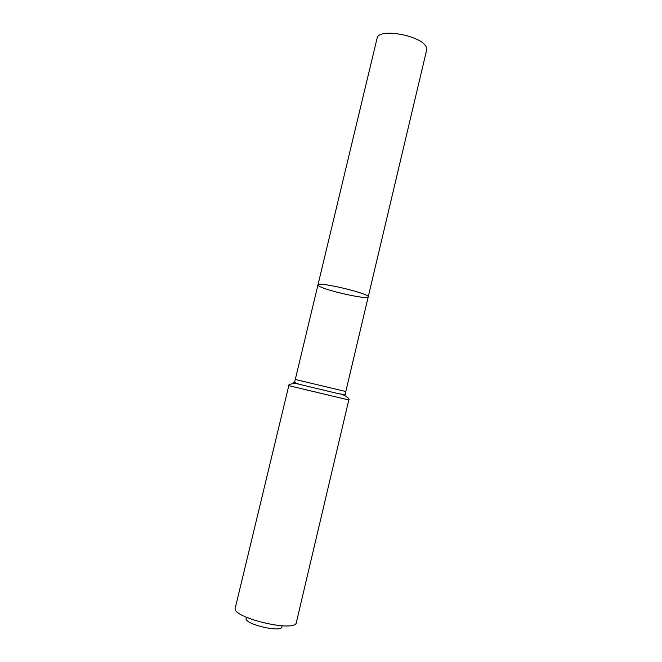 <?xml version="1.0" encoding="UTF-8"?>
<svg xmlns="http://www.w3.org/2000/svg" width="662" height="662" viewBox="0 0 662 662"><rect width="100%" height="100%" fill="white"/><g stroke="black" fill="none" stroke-linecap="round" stroke-linejoin="round"><path stroke-width="0.99" d="M317.959 284.9C317.255 281.077 370.563 293.779 368.213 296.874C368.453 300.167 324.256 290.27 318.67 285.81L317.959 284.9C317.255 281.077 370.563 293.779 368.213 296.874L426.609 50.188L426.535 48.078C424.615 36.129 378.043 27.092 377.05 38.379L295.285 379.475L345.804 391.515L368.213 296.874M246.529 617.77C240.968 623.563 284.238 633.873 281.88 626.194M348.8 399.964L288.806 385.665L235.283 607.964C230.939 617.497 295.922 632.98 296.344 622.512L348.8 399.964C350.645 399.774 345.514 394.378 338.059 393.592C344.215 394.734 346.681 394.635 345.456 393.294L345.804 391.515M293.034 382.785L338.059 393.592M288.806 385.665C287.242 384.663 294.251 382.164 301.268 384.829C295.252 383.075 293.101 381.875 294.797 381.229L295.285 379.475"/></g></svg>

